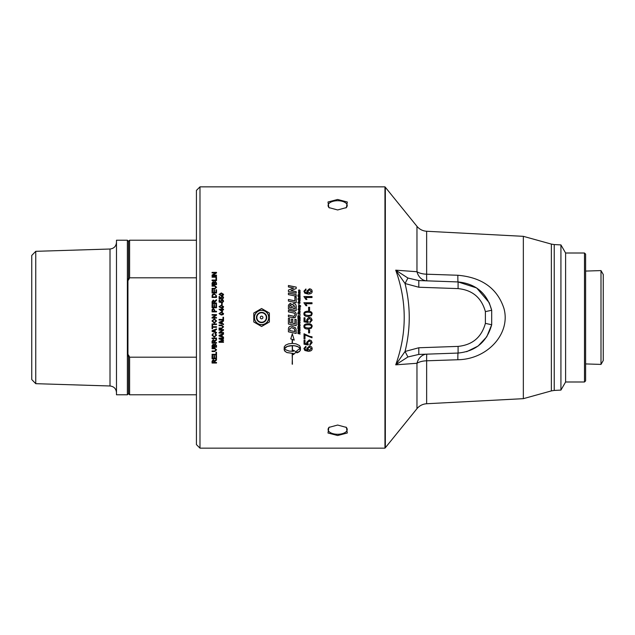 <?xml version="1.0" encoding="UTF-8"?>
<svg xmlns="http://www.w3.org/2000/svg" width="635" height="635" viewBox="0 0 635 635"><rect width="100%" height="100%" fill="white"/><g stroke="black" fill="none" stroke-linecap="round" stroke-linejoin="round"><path stroke-width="0.95" d="M288.417 293.076L296.204 294.672M296.204 294.632L296.204 296.212L288.417 294.608L288.417 293.037L296.204 294.632M289.719 307.634L291.56 308.023L291.56 306.776L290.497 304.871L289.75 305.53L289.719 307.618L291.56 308.007M292.918 308.3L294.95 308.721L294.95 307.165L293.807 305.133L292.918 306.372L292.918 308.285L294.95 308.705M288.417 306.3L288.473 305.102L290.314 303.316L292.148 304.784L293.695 303.522C295.315 303.514 296.156 304.649 296.204 306.919L296.204 310.571L288.417 308.943L288.473 305.078L290.314 303.292L292.148 304.76L293.695 303.498C295.315 303.49 296.156 304.625 296.204 306.895M296.204 325.644L288.417 324.025M296.204 319.58L296.204 325.66L288.417 324.033L288.417 318.262L289.719 318.532L289.719 322.699L291.489 323.096L291.489 319.04L292.791 319.31L292.791 323.374L294.902 323.834L294.902 319.294L296.204 319.58M289.703 330.51L294.95 331.597L294.434 328.795L291.6 327.676L289.798 328.589L289.703 330.51M294.95 331.597L294.95 330.787M294.95 330.764L294.434 328.771L291.6 327.66L289.798 328.605L289.703 329.589M289.703 329.565L289.703 330.494M296.204 333.423L288.417 331.811L288.441 328.628C288.592 327.017 289.663 326.168 291.648 326.072L295.426 327.755L296.085 329.192L296.204 333.446L288.417 331.835M298.466 292.092L298.887 291.624L300.117 291.87L300.117 292.298L298.775 292.243L300.117 292.925M298.887 291.671L300.117 291.909M298.506 292.616L298.887 291.624M298.775 292.243L300.117 293.306L298.506 292.981L298.712 292.616M299.664 294.068L298.791 294.219L299.442 294.688L299.664 294.068M299.815 294.362L299.442 294.727L298.791 294.219M298.466 294.259L299.196 293.513L300.157 294.418M300.157 294.378L299.45 295.124L298.466 294.219L299.196 293.473L300.157 294.378M298.506 295.315L300.117 295.64M300.117 296.037L298.506 295.275L300.117 296.037M299.903 297.918L299.736 298.839L298.506 298.585L298.506 298.156L299.847 298.275L298.506 297.204L300.117 297.561L300.157 298.482M298.506 297.236L300.117 297.601M298.506 298.156L299.847 298.244M299.371 303.244L299.498 302.363L298.506 303.387L297.855 302.601L298.529 301.76L298.45 302.982L299.442 301.935L300.157 302.816M298.529 301.792L298.545 302.228M298.22 302.601L298.609 302.879L299.442 301.911L300.157 302.784L299.395 303.657L299.768 302.784M297.855 302.601L298.529 301.76M299.609 307.015L300.117 307.538L298.506 307.197L298.513 306.189L300.117 307.102M298.847 306.475L299.609 306.999M299.363 308.229L299.823 308.61M298.775 308.348L298.926 309.047L298.466 308.316L298.894 307.721L300.117 307.856L299.68 309.221L299.085 308.15L298.958 308.634M299.934 308.292L300.157 308.761M298.466 308.316L298.894 307.705L300.117 307.84M297.894 317.468L298.267 318.738L298.767 318.849L299.141 317.77L299.141 318.929L299.744 319.064L300.117 317.841L300.117 319.58L297.894 319.119L298.267 317.548M300.117 319.58L297.894 319.119M300.117 322.874L297.894 322.405L297.894 321.961L300.117 322.421L300.117 322.882L297.894 322.413M300.117 329.39L297.894 328.922L297.894 327.303L298.267 328.565L298.767 328.676L299.141 327.596L299.141 328.755L299.744 328.89L299.744 327.596L300.117 329.406L297.894 328.946M298.236 330.47L299.236 331.216L299.776 330.716L298.799 329.97L298.236 330.47L298.799 329.97L299.776 330.716M300.157 330.764L298.831 331.613L297.855 330.43L298.791 329.517L300.157 330.764L298.831 331.589L297.855 330.406M303.903 296.569L312.015 296.569M305.697 297.513L306.895 299.474L305.927 299.474L303.903 296.537L312.015 296.537L312.015 297.513L305.697 297.513L306.895 299.506M308.594 307.3L309.594 307.3L309.594 310.332L308.594 310.332L308.594 307.284L309.594 307.284M304.721 313.865L305.3 314.96L308.031 315.476C310.467 315.389 311.571 314.857 311.34 313.865L311.34 313.857C311.563 312.865 310.459 312.333 308.031 312.245C305.602 312.325 304.498 312.865 304.721 313.865L305.3 314.96L308.031 315.468C310.467 315.389 311.571 314.849 311.34 313.857M303.903 313.857C303.847 312.134 305.221 311.253 308.031 311.229C310.777 311.237 312.15 312.11 312.15 313.865L311.325 315.69L308.031 316.492C305.276 316.492 303.903 315.611 303.903 313.857C303.847 312.142 305.221 311.261 308.031 311.237C310.777 311.221 312.15 312.102 312.15 313.857M309.594 332.859L308.594 332.859M309.594 329.851L309.594 332.891L308.594 332.891L308.594 329.851L309.594 329.851M312.15 342.567L309.896 345.107L309.809 344.091M308.316 344.019L308.189 344.98L304.038 344.21L304.038 340.265L304.99 340.265L304.99 343.432L307.157 343.86L306.649 342.321M308.189 344.932L304.038 344.17M309.896 345.107L309.809 344.138L311.34 342.567L309.364 340.892L307.523 342.582L308.189 344.98M307.157 343.86L306.649 342.368L309.269 339.892L311.174 340.527L312.15 342.606L309.896 345.154M311.34 342.614L309.364 340.931L307.523 342.622M307.65 348.631L309.396 350.195L311.34 348.599L309.451 347.107L307.65 348.631L309.451 347.107M309.451 347.059L311.34 348.599M312.15 348.52C312.245 350.234 310.936 351.139 308.237 351.242L304.824 350.401L303.903 348.432M305.999 347.154L305.141 347.52L304.983 349.353L307.856 350.345L306.776 348.385M307.856 350.345L306.776 348.44L309.396 346.107C311.11 346.226 312.031 347.043 312.15 348.575C312.245 350.29 310.936 351.195 308.237 351.298L304.824 350.456L303.903 348.488L305.919 346.25L305.999 347.21L304.721 348.544M219.496 294.37L219.821 294.997L221.321 295.275L223.139 294.362L221.321 293.489L219.496 294.37L221.321 295.235L223.139 294.362M219.051 294.402L221.321 292.981L223.591 294.402M223.131 295.354L221.321 295.791L219.051 294.362L221.321 292.941L223.591 294.362L223.131 295.354M223.052 300.085L223.591 301.236L222.345 302.633L223.139 301.212L222.052 300.284L221.043 301.22L221.409 302.538L219.123 302.109L219.123 299.918L219.647 299.918L219.647 301.673L220.837 301.911L220.559 301.077L222.004 299.704L223.052 300.053L223.591 301.212M220.559 301.109L222.004 299.736L223.052 300.053M219.647 301.673L220.837 301.911M219.123 299.942L219.647 299.942M221.043 301.22L221.472 302.054M222.298 302.093L223.139 301.212M222.988 317.238L223.512 317.238L223.512 320.016L219.067 320.008L219.067 319.429L222.988 319.429L222.988 317.238L223.512 317.238M223.512 320.016L219.067 320.016M220.385 322.85L221.686 323.342L221.686 321.826L219.535 322.596L220.385 322.85M221.686 321.826L219.535 322.604M223.512 321.127L222.171 321.635L222.171 323.509L223.512 323.993L223.512 324.62L219.067 322.905L219.067 322.278L223.512 320.461L223.512 321.127L222.171 321.643M223.512 324.62L219.067 322.913M223.512 330.176L220.02 332.494L223.512 332.526L223.512 333.081L219.067 333.081L219.067 332.478L222.56 330.152L219.067 330.152L219.067 329.597L223.512 329.597L223.512 330.2L220.02 332.526M222.56 330.152L219.067 330.137M223.512 333.058L219.067 333.058M220.385 335.915L221.686 336.399L221.686 334.899L219.535 335.645L220.385 335.915M221.686 334.899L219.535 335.669M223.512 334.177L222.171 334.693L222.171 336.566L223.512 337.05L223.512 337.661L219.067 335.978L219.067 335.344L223.512 333.542L223.512 334.208L222.171 334.716M223.512 337.63L219.067 335.947M212.066 275.177L215.559 272.971L212.066 272.899L212.066 272.367L216.511 272.367L216.511 272.939L213.019 275.145L216.511 275.217M212.066 272.447L216.511 272.447M213.019 275.145L216.511 275.145L216.511 275.677L212.066 275.677L212.066 275.106L215.559 272.899M215.987 278.043L216.511 278.043M212.066 280.13L215.987 280.13L215.987 277.971L216.511 277.971L216.511 280.63L212.066 280.63L212.066 280.067L215.987 280.067M212.066 288.433L214.63 288.433L216.059 287.345L214.63 286.131L212.066 286.131L212.066 285.552L214.638 285.552L216.591 287.242L214.638 288.957L212.066 288.957L212.066 288.385L214.63 288.385L216.059 287.29M212.066 285.607L214.638 285.607L216.591 287.298M215.987 304.443L216.511 304.443M214.479 307.157L215.987 307.157L215.987 304.419L216.511 304.419L216.511 307.729L212.066 307.729L212.066 304.522L212.59 304.538L212.59 307.142L213.947 307.157L213.947 304.681L214.479 304.681L214.479 307.142L215.987 307.142M213.947 304.705L214.479 304.705M213.947 307.157L212.59 307.142M212.066 304.522L212.59 304.522M212.59 311.301L214.178 311.301L214.178 310.142L213.368 309.094L212.63 309.602L212.59 311.293L214.178 311.293M214.709 311.301L216.511 311.301L216.511 311.88L212.066 311.88L212.114 309.539L213.352 308.507L214.709 310.158L214.709 311.293L216.511 311.293M212.066 310.205L213.352 308.491L214.709 310.15M216.511 324.533L212.066 324.533M216.511 323.953L216.511 324.548L212.066 324.548L212.066 323.953L216.511 323.953M216.083 335.161L215.098 333.28L216.591 335.105L214.257 337.177L211.987 335.097L213.281 333.359L212.495 335.113L214.249 336.574L216.083 335.161L214.947 333.867M213.423 333.899L212.495 335.113M216.591 335.074L214.257 337.145L211.987 335.066M212.59 346.631L213.931 346.631L213.884 345.146L213.273 344.702L212.59 346.631M213.931 346.583L213.931 345.694M213.931 345.646L213.273 344.654L212.59 345.765M212.59 345.718L212.59 346.583M214.455 346.631L215.987 346.631L215.971 345.154L215.225 344.519L214.455 346.631M215.987 346.583L215.987 345.551M215.987 345.503L215.225 344.472L214.455 345.63M214.455 345.583L214.455 346.583M216.511 347.154L212.066 347.154M216.511 345.551L216.511 347.202L212.066 347.202L212.066 345.575L213.201 344.138L214.146 344.749L215.225 343.924L216.511 345.551M216.511 354.814L212.066 354.814M216.511 352.211L216.511 354.878L212.066 354.878L212.066 354.314L215.987 354.314L215.987 352.211L216.511 352.211M292.441 353.671L292.171 364.141M292.171 353.735L292.441 364.22L292.171 353.735M284.155 349.552L285.194 351.48L286.933 352.52L293.37 353.505M293.37 353.465L286.933 352.584L284.623 350.933L284.155 349.607L284.258 346.789L285.679 345.083L288.52 343.868L292.171 343.408L292.171 339.415L290.751 338.899L292.306 333.843L294.227 340.146L292.441 339.511L292.441 343.408L296.093 343.868L299.585 345.615L300.458 347.409L300.03 350.877L296.87 352.877L296.87 350.695L300.125 348.488L298.228 346.877L294.989 345.853L292.441 345.63L292.441 351.211L292.171 345.63L287.345 346.448L284.488 348.488L285.972 349.909L289.29 351.091L293.37 351.338L293.37 350.242L296.299 351.957L293.37 354.616L293.37 353.52M293.37 354.552L296.299 351.901M284.932 347.916L284.488 348.488M292.171 351.155L292.441 345.583L293.735 345.686M293.735 345.638L294.989 345.853M294.989 345.797L296.172 346.107M296.172 346.059L297.259 346.448M297.259 346.4L298.228 346.877M298.228 346.821L299.037 347.369M299.037 347.313L299.68 347.916M299.68 347.861L300.125 348.488M296.87 352.822L297.91 352.481M297.91 352.417L298.791 352.004M298.791 351.949L299.506 351.465M299.506 351.409L300.03 350.877M300.03 350.814L300.347 350.25M300.347 350.195L300.458 349.607M300.458 349.552L300.458 347.353M284.932 347.869L285.575 347.369M285.575 347.321L286.385 346.877M286.385 346.821L287.345 346.448M287.345 346.4L288.441 346.107M288.441 346.059L289.623 345.853M289.623 345.797L290.878 345.686M290.878 345.638L292.171 345.63M292.441 343.368L292.441 339.471L294.227 340.114M290.751 338.868L292.171 339.376M212.558 362.482L214.027 362.482L213.281 360.259L212.558 361.156L212.558 362.482M214.027 362.402L214.027 361.291M214.027 361.22L213.281 360.188L212.558 361.156M212.558 361.085L212.558 362.402M216.511 359.966L214.559 361.458L214.535 362.402M216.511 362.958L212.066 362.958M216.511 362.482L216.511 363.037L212.066 363.037L212.066 361.18L213.281 359.688L214.487 360.87L216.511 359.346L216.511 360.037L214.535 361.839L214.535 362.482L216.511 362.482M216.511 358.727L212.066 358.727M216.511 355.632L216.511 358.799L212.066 358.799L212.066 355.727L212.59 355.727L212.59 358.235L213.947 358.235L213.947 355.886L214.479 355.886L214.479 358.235L215.987 358.235L215.987 355.632L216.511 355.632M216.059 349.869L214.63 348.71L212.066 348.71L212.066 348.139L214.638 348.139L216.591 349.822L214.638 351.528L212.066 351.528L212.066 350.957L214.63 350.957L216.059 349.869L214.63 348.655L212.066 348.655M216.591 349.766L214.638 351.465L212.066 351.465M212.558 342.543L214.027 342.543L213.281 340.225L212.558 341.162L212.558 342.543M214.027 342.495L214.027 341.297M214.027 341.257L213.281 340.185L212.558 341.162M212.558 341.122L212.558 342.495M216.511 339.955L214.559 341.511L214.535 342.495M216.511 343.075L212.066 343.075M216.511 342.543L216.511 343.122L212.066 343.122L212.066 341.185L213.281 339.622L214.487 340.852L216.511 339.273L216.511 339.995L214.535 341.868L214.535 342.543L216.511 342.543M216.511 338.574L212.066 338.574M216.511 338.034L216.511 338.614L212.066 338.614L212.066 338.034L216.511 338.034M213.384 331.279L214.694 331.772L214.694 330.263L212.534 331.018L213.384 331.279M212.534 331.041L214.694 330.263M216.511 329.549L215.17 330.065L215.17 331.938L216.511 332.423L216.511 333.042L212.066 331.343L212.066 330.708L216.511 328.898L216.511 329.573L215.17 330.081M216.511 333.018L212.066 331.319M212.59 328.747L212.066 328.747M216.511 327.287L212.59 327.287L212.59 328.763L212.066 328.763L212.066 325.247L212.59 325.247L212.59 326.715L216.511 326.715L216.511 327.303L212.59 327.303M212.495 320.969L214.352 322.493L216.083 320.977L214.289 319.453L212.495 320.969L214.289 319.453L216.083 320.977M216.591 320.969L214.344 323.088L211.987 320.969L214.297 318.849L216.591 320.969L214.344 323.104L211.987 320.969M213.066 317.5L216.511 317.532L216.511 318.095L212.066 318.095L212.066 317.5L215.559 315.158L212.066 315.151L212.066 314.587L216.511 314.595L216.511 315.19L213.019 317.532M212.066 314.587L216.511 314.587M215.559 315.158L212.066 317.492M216.511 318.095L212.066 318.095M212.558 303.014L214.027 303.038L213.281 300.673L212.558 301.617L212.558 303.014L214.027 303.014M212.066 301.665L213.281 300.101L214.487 301.339L216.511 299.712L216.511 300.442L214.535 302.339L214.535 303.038L216.511 303.038M214.709 300.99L216.511 299.744M214.535 303.014L216.511 303.014L216.511 303.601L212.066 303.601L212.066 301.641L213.281 300.069L214.487 301.308L214.709 300.958M212.59 296.87L215.987 296.902L215.678 294.862L214.257 294.418L212.685 295.196L212.59 296.87L215.987 296.87M212.066 295.974L212.447 294.553L214.265 293.862L216.511 295.902M216.511 295.862L216.511 297.45L212.066 297.45L212.447 294.513L214.265 293.822L216.511 295.862M215.987 289.806L216.511 289.806M214.479 292.433L215.987 292.481L215.987 289.758L216.511 289.758L216.511 293.013L212.066 293.013L212.066 289.862L212.59 289.862L212.59 292.433L213.947 292.433L213.947 290.02L214.479 290.02L214.479 292.433L215.987 292.433M213.947 290.068L214.479 290.068M212.59 292.433L213.947 292.433M212.066 289.909L212.59 289.909M212.59 284.059L213.931 284.115L213.884 282.591L213.273 282.154L212.59 284.059L213.931 284.059M214.455 284.059L215.987 284.115L215.971 282.599L215.225 281.972L214.455 284.059L215.987 284.059M212.066 283.075L213.201 281.654L214.146 282.257L215.225 281.448L216.511 283.051M216.511 282.988L216.511 284.631L212.066 284.631L212.066 283.019L213.201 281.599L214.146 282.194L215.225 281.392L216.511 282.988M212.066 276.725L216.511 276.725M216.511 276.654L216.511 277.209L212.066 277.209L212.066 276.654L216.511 276.654M223.512 340.439L219.726 341.709L223.512 341.749L223.512 342.305L219.067 342.305L219.067 341.432L222.869 340.185L219.067 338.899L219.067 338.122L223.512 338.122L223.512 338.677L219.789 338.677L223.512 339.955L223.512 340.479L219.726 341.749M223.512 338.645L219.789 338.677M222.869 340.185L219.067 338.86M223.512 342.257L219.067 342.257M223.052 326.898L221.631 325.699L219.067 325.699L219.067 325.112L221.639 325.112L223.591 326.85L221.639 328.605L219.067 328.605L219.067 328.017L221.631 328.017L223.052 326.898L221.631 325.691L219.067 325.691M223.591 326.834L221.639 328.581L219.067 328.581M219.496 313.587L219.821 314.19L221.321 314.476L223.139 313.579L221.321 312.698L219.496 313.587L219.821 314.19L221.321 314.468L223.139 313.579M219.051 313.579L221.321 312.134L223.591 313.587L223.131 314.595L221.321 315.031L219.051 313.579L221.321 312.142L223.591 313.579M221.948 311.221L221.948 309.832L219.94 309.832L221.948 311.237L219.94 309.832M222.448 309.301L223.512 309.301L223.512 309.832L222.448 309.832L222.448 311.761L219.067 309.285L221.948 309.301L221.948 308.689L223.512 309.285M221.948 308.689L222.448 308.689M221.948 309.301L219.067 309.285M219.496 306.689L219.821 307.292L221.321 307.586L223.139 306.681L221.321 305.8L219.496 306.689L219.821 307.308L221.321 307.57L223.139 306.681M219.051 306.705L221.321 305.26L223.591 306.705M223.131 307.689L221.321 308.134L219.051 306.681L221.321 305.244L223.591 306.681L223.131 307.689M221.631 303.101L222.179 303.101L222.179 304.752L221.631 304.752L221.631 303.078L222.179 303.078M220.559 297.688L222.004 296.331L223.052 296.672L223.591 297.823M221.043 297.831L221.409 299.109L219.123 298.68L219.123 296.497L219.647 296.497L219.647 298.283L220.837 298.521L220.559 297.656L222.004 296.291L223.052 296.64L223.591 297.791L222.345 299.204L223.139 297.791L222.052 296.863L221.043 297.799L221.472 298.633M219.123 296.537L219.647 296.537M222.298 298.672L223.139 297.791M219.647 298.252L220.837 298.49M312.015 337.772L304.99 334.978L304.99 338.923L304.038 338.923L304.038 333.748L309.793 336.415L312.015 336.796L312.015 337.804L304.99 335.01M304.99 338.884L304.038 338.884M305.3 327.501L308.031 328.017C310.467 327.93 311.571 327.398 311.34 326.406L311.34 326.406C311.563 325.406 310.459 324.874 308.031 324.787C305.602 324.866 304.498 325.406 304.721 326.398L305.3 327.501M311.34 326.406C311.563 325.422 310.459 324.882 308.031 324.802C305.602 324.882 304.498 325.422 304.721 326.414M311.325 328.216L308.031 329.017C305.276 329.017 303.903 328.136 303.903 326.39C303.847 324.683 305.221 323.81 308.031 323.779C310.777 323.779 312.15 324.652 312.15 326.406L311.325 328.239L308.031 329.033C305.276 329.033 303.903 328.16 303.903 326.406M312.15 326.406L311.325 328.239M312.15 320.167L309.896 322.77L309.809 321.731L311.34 320.175L309.364 318.46L307.523 320.183L308.189 322.58L304.038 321.81L304.038 317.794L304.99 317.794L304.99 321.016L307.157 321.453L306.649 319.921L308.515 317.5L311.174 318.048L312.15 320.167L309.896 322.763L309.809 321.723M308.316 321.659L308.189 322.588L304.038 321.802M308.515 317.5L310.055 317.5M307.157 321.453L306.649 319.921M307.523 320.183L309.364 318.46L311.34 320.175M303.903 302.776L312.015 302.776M305.697 303.736L306.895 305.713L305.927 305.713L303.903 302.752L312.015 302.752L312.015 303.736L305.697 303.736L306.895 305.737M307.65 291.37L309.396 292.989L311.34 291.378L309.451 289.838L307.65 291.37L309.396 292.949L311.34 291.338M303.903 291.267L305.919 289.02L305.999 289.981M306.776 291.219L309.396 288.885C311.11 288.996 312.031 289.822 312.15 291.354M304.721 291.282L304.983 292.14L307.856 293.14L306.776 291.171L309.396 288.838C311.11 288.949 312.031 289.774 312.15 291.314C312.245 293.045 310.936 293.965 308.237 294.068L304.824 293.219L303.903 291.219L305.919 288.973L305.999 289.933L304.721 291.282L304.983 292.1L307.856 293.1M300.117 332.7L299.125 332.494L299.125 333.375L300.117 334.034L297.894 333.573L297.894 333.121L298.752 333.296L298.752 332.446L297.894 331.811L300.117 332.272L300.117 332.724L299.125 332.518M298.752 332.446L297.894 332.24M300.117 334.002L297.894 333.542M298.267 326.493L298.863 326.612L298.482 325.628L298.267 326.493M298.863 326.358L298.482 325.612L298.267 325.985M298.267 325.969L298.267 326.477M299.196 326.485L300.117 327.335L297.894 326.866L298.474 325.176L299.172 325.858L300.117 325.35L299.196 326.684M300.117 327.319L297.894 326.85M300.117 325.842L299.196 326.501M298.267 324.263L298.791 324.374L298.49 323.469L298.267 324.255L298.49 323.477L298.791 324.374M299.18 324.453L299.76 324.572L299.434 323.54L299.18 324.445L299.434 323.548L299.76 324.572M300.117 325.096L297.894 324.628L297.91 323.533L299.402 323.08L300.117 325.104L297.894 324.644M299.299 320.834L298.926 319.77L299.879 319.969L300.157 320.921L299.228 321.842L297.855 320.611L298.553 319.683L298.228 320.604L299.22 321.413L299.633 320.334L298.926 320.762M299.299 320.262L299.768 320.905M298.228 320.604L298.601 320.111M300.157 320.921L299.228 321.85L297.855 320.611M298.267 316.659L298.863 316.786L298.482 315.793L298.267 316.659L298.863 316.778M299.196 316.849L300.117 317.5L297.894 317.032L297.894 316.047L298.474 315.341L299.172 316.024L300.117 315.516L299.196 316.667L300.117 317.04M297.894 316.047L298.474 315.333L299.172 316.024L300.117 315.516M298.267 313.547L298.863 313.682L298.482 312.682L298.267 313.547L298.863 313.674M299.196 313.746L300.117 314.396L297.894 313.928L297.894 312.944L298.474 312.237L299.172 312.92L300.117 312.412L299.196 313.555L300.117 313.936M299.172 312.92L300.117 312.404M297.894 312.944L298.474 312.229L299.172 312.912M299.664 311.031L298.791 311.182L299.442 311.674L299.664 311.031M298.791 311.182L299.815 311.333M298.466 311.182L299.196 310.428L300.157 311.356L299.45 312.102L298.466 311.182L299.196 310.436L300.157 311.348M298.506 309.197L300.157 309.713M299.807 309.404L299.823 310.142L298.831 310.158L297.95 309.324L298.831 309.245M299.815 309.562L298.831 309.507M298.506 309.459L297.95 309.324M300.395 306.395L300.117 305.895L298.506 306.173L299.744 305.602L298.506 304.506L300.276 305.522L300.418 306.221M298.506 304.506L300.768 306.102M299.744 305.602L298.506 305.737M299.664 300.545L298.791 300.696L299.442 301.196L299.664 300.545M298.791 300.696L299.815 300.847M298.466 300.696L299.196 299.942L300.157 300.887L299.45 301.609L298.466 300.696L299.196 299.974L300.157 300.855M297.894 298.934L300.117 299.387M300.117 299.355L300.117 299.791L297.894 299.331L297.894 298.902L300.117 299.355M298.831 296.307L300.157 296.497L298.831 296.95L297.95 296.124L299.815 296.339M297.95 296.164L298.506 296.243M298.283 295.656L297.894 295.148L298.283 295.656M298.466 290.6L298.887 289.893L298.918 290.917L299.585 290.052L300.157 290.774M298.887 289.941L298.958 290.338M299.601 291.14L299.664 290.441L298.664 291.132L298.887 289.893M298.767 290.616L299.585 290.005L300.157 290.727L299.664 291.505L299.847 290.735M295.227 317.5L293.481 317.817L288.417 316.706L288.417 315.103L294.029 316.317L294.989 314.897C295.148 313.746 294.378 313.031 292.671 312.761L288.417 311.872L288.417 310.285L292.822 311.206C295.156 311.499 296.323 312.753 296.331 314.968L295.227 317.5L291.989 317.5M288.417 310.285L292.822 311.198C295.156 311.491 296.323 312.745 296.331 314.96M294.989 314.897L294.029 316.317L288.417 315.103M294.902 296.942L296.204 297.212M288.417 299.514L294.902 300.863L294.902 296.902L296.204 297.172L296.204 302.689L288.417 301.077L288.417 299.49L294.902 300.831M288.417 285.575L296.204 287.147M288.417 290.131L293.624 288.068L288.417 286.956L288.417 285.52L296.204 287.099L296.204 288.544L290.973 290.608L296.204 291.679L296.204 293.132L288.417 291.536L288.417 290.092L293.624 288.02M290.973 290.608L296.204 291.727M384.961 317.5L384.961 448.151L199.985 448.151L199.985 186.849L384.961 186.849L384.961 317.5M337.645 425.045L346.424 427.418L347.297 432.999L337.645 435.523L327.993 432.999L328.874 427.418L337.645 425.045M337.645 199.477L347.297 202.001L346.424 207.581L337.645 209.955L328.874 207.581L327.993 202.001L337.645 199.477M196.429 357.195L129.603 357.195L129.603 394.779L196.429 394.779M128.492 280.011L128.492 241.332L129.603 240.22L129.603 277.805L128.492 280.011L127.937 278.9L127.937 356.1L128.492 354.989L129.603 357.195M129.603 277.805L196.429 277.805M127.381 394.779L127.381 240.22L116.483 240.22L116.483 394.779L127.381 394.779L128.492 393.668L128.492 354.989M128.492 241.332L127.381 240.22M35.75 251.325L31.75 255.453L31.75 379.547L35.75 383.675L35.75 251.325L110.014 249.015L110.014 385.985C113.959 386.469 116.118 388.691 116.483 392.652M457.859 275.257A13.343 0.54 -88 0 0 458.089 281.94L418.798 280.567L407.924 278.035L395.716 270.161C407.051 301.72 407.051 333.28 395.716 364.839L416.965 363.268A13.343 6.699 180 0 1 426.641 360.799L457.859 359.743C487.767 359.307 511.088 333.216 503.872 308.205C497.253 288.377 481.917 277.392 457.859 275.257L426.641 274.201A13.343 6.699 -0 0 1 416.965 271.732A13.343 10.874 -88 0 0 426.871 280.853A13.343 0.54 92 0 1 426.641 274.201L426.641 231.259C422.719 230.981 419.497 229.338 416.965 226.33L416.965 271.732L395.716 270.161L405.043 283.52L418.798 287.234L458.089 288.608C472.44 290.052 481.536 297.72 485.386 311.618L491.688 310.261C486.95 293.156 475.75 283.718 458.089 281.94L476.687 287.965L489.204 302.689L491.688 310.261L489.204 302.689M457.859 359.743A13.343 0.54 88 0 1 458.089 353.06C475.75 351.282 486.95 341.844 491.688 324.739L491.704 324.675M491.696 324.747L486.743 336.796L478.107 346.035L466.646 351.711M584.502 381.992L585.613 380.881L585.613 254.119L584.502 253.008L584.502 381.992L565.602 381.992L560.927 390.088L554.228 390.438L554.228 244.562L551.363 244.094L551.363 390.906L523.343 398.669L523.343 236.331L426.641 231.259M485.386 311.618L485.386 323.382L491.688 324.739L491.688 310.261M523.343 398.669L426.641 403.741L426.641 360.799A13.343 0.54 88 0 1 426.871 354.147A13.343 10.874 -92 0 0 416.965 363.268L416.965 408.67L385.334 447.738L385.334 187.261L416.965 226.33M560.927 390.088L560.927 244.912L554.228 244.562M407.924 356.965L405.043 351.48L395.716 364.839L407.924 356.965L418.798 354.433L458.089 353.06L458.089 346.392L418.798 347.766L405.043 351.48C410.647 328.827 410.647 306.173 405.043 283.52L407.924 278.035M418.798 280.567L418.798 287.234M418.798 354.433L418.798 347.766M565.602 381.992L565.602 253.008L560.927 244.912M199.985 186.849L196.429 190.405L196.429 444.595L199.985 448.151M329.406 207.931A9.565 4.778 180 0 1 328.089 205.502A9.565 4.778 180 0 1 337.645 200.723A9.565 4.778 180 0 1 347.21 205.502A9.565 4.778 180 0 1 345.892 207.931M345.892 427.069A9.565 4.778 0 0 1 347.21 429.498A9.565 4.778 0 0 1 337.645 434.276A9.565 4.778 0 0 1 328.089 429.498A9.565 4.778 0 0 1 329.406 427.069M603.25 360.521L603.25 274.479L601.004 270.589L601.004 364.411L603.25 360.521M261.588 316.166A1.333 1.333 0 0 0 260.437 318.167A1.333 1.333 0 0 0 262.747 318.167A1.333 1.333 0 0 0 261.588 316.166M254.365 317.5A7.231 7.231 0 0 1 261.588 310.269A7.231 7.231 0 0 1 268.819 317.5A7.231 7.231 0 0 1 261.588 324.731A7.231 7.231 0 0 1 254.365 317.5M261.588 324.62A7.12 7.12 0 0 0 267.756 313.936A7.12 7.12 0 0 0 255.421 313.936A7.12 7.12 0 0 0 261.588 324.62M269.375 313.007L269.375 321.993L261.588 326.493L253.802 321.993L253.802 313.007L261.588 308.507L269.375 313.007M485.386 323.382C481.536 337.28 472.44 344.948 458.089 346.392M458.089 281.94L458.089 288.608M266.327 317.5A4.739 4.739 0 0 1 259.223 321.604A4.739 4.739 0 0 1 259.223 313.396A4.739 4.739 0 0 1 266.327 317.5M266.724 317.5A5.128 5.128 0 0 0 261.588 312.372A5.128 5.128 0 0 0 256.461 317.5A5.128 5.128 0 0 0 261.588 322.628A5.128 5.128 0 0 0 266.724 317.5M129.603 240.22L196.429 240.22M128.492 393.668L129.603 394.779M110.014 249.015C113.959 248.531 116.118 246.309 116.483 242.348M35.75 383.675L110.014 385.985M551.363 244.094L523.343 236.331M554.228 390.438L551.363 390.906M426.641 403.741C422.719 404.019 419.497 405.662 416.965 408.67M491.712 324.675L486.743 336.796M384.961 186.849L385.334 187.261M384.961 448.151L385.334 447.738M584.502 253.008L565.602 253.008M585.613 363.926L601.004 364.411M585.613 271.074L601.004 270.589"/></g></svg>
